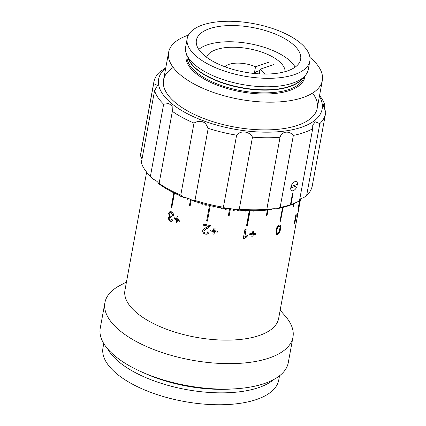 <?xml version="1.0" encoding="UTF-8"?>
<svg xmlns="http://www.w3.org/2000/svg" width="426" height="426" viewBox="0 0 426 426"><rect width="100%" height="100%" fill="white"/><g stroke="black" fill="none" stroke-linecap="round" stroke-linejoin="round"><path stroke-width="0.64" d="M269.264 62.042L255.531 66.754A20.778 8.887 10.4 0 0 224.96 66.786M255.531 66.754L254.514 72.298A20.778 8.887 -169.6 0 1 256.963 73.485A20.778 8.887 -169.6 0 1 257.453 73.757M259.269 73.874L260.121 69.236A20.778 8.887 10.4 0 1 264.503 74.044M259.897 70.45L254.514 72.298M273.849 64.523L260.121 69.236M171.635 221.355L170.198 221.126L169.346 220.46L168.472 217.606L169.239 216.461M171.369 212.888L170.512 212.702L169.527 213.916L169.947 215.801L171.311 216.626L171.012 217.638L169.649 217.414L169.17 218.192L169.303 219.284L170.096 220.141L170.991 220.253L171.673 219.406L172.668 220.04L171.508 221.408L169.931 221.222L169.074 220.556L168.195 217.697L169.559 216.435L168.563 213.373L169.905 211.594L171.603 211.844C172.988 212.67 173.648 213.958 173.579 215.71L172.535 215.311L171.369 212.888L171.641 212.792L170.634 212.649M169.095 216.504L169.836 216.339L168.845 213.282L170.049 211.557M171.119 220.194L171.848 219.518M170.874 217.548L169.649 217.414M297.364 214.699A78.128 33.414 10.4 0 1 296.629 216.232L296.826 215.167A78.128 33.414 10.4 0 0 297.556 213.634L297.364 214.699L297.098 214.64M294.409 223.597A78.128 33.414 10.4 0 1 294.169 223.922L295.862 214.683A78.128 33.414 10.4 0 0 296.23 214.182L294.909 221.382L295.772 219.108L295.569 220.199L294.409 223.597L294.015 223.49M280.494 228.943C280.228 231.483 279.222 233.299 277.48 234.391L276.442 234.369L276.08 230.423C276.357 227.905 277.395 226.11 279.195 225.035L280.548 225.397L280.494 228.943L280.18 228.778C279.909 231.318 278.908 233.134 277.177 234.225L276.304 234.273M280.186 225.024L280.548 225.397L280.233 225.232L280.18 228.778M255.776 234.406A78.128 33.414 10.4 0 1 253.289 234.561L252.831 237.048A78.128 33.414 10.4 0 1 251.75 237.101L252.208 234.614A78.128 33.414 10.4 0 1 249.663 234.705L249.86 233.634A78.128 33.414 10.4 0 0 252.405 233.549L252.858 231.062A78.128 33.414 10.4 0 0 253.939 231.009L253.481 233.496A78.128 33.414 10.4 0 0 255.967 233.341L255.776 234.406L255.749 233.357M244.902 229.646A78.128 33.414 10.4 0 0 246.153 229.657L244.833 236.856L247.314 235.487L247.117 236.579L244.013 238.89A78.128 33.414 10.4 0 1 243.203 238.885L244.902 229.646M217.244 232.234A78.128 33.414 10.4 0 1 214.491 231.739L214.033 234.225A78.128 33.414 10.4 0 1 212.856 234.002L213.314 231.515A78.128 33.414 10.4 0 1 210.572 230.961L210.769 229.896A78.128 33.414 10.4 0 0 213.506 230.45L213.964 227.963A78.128 33.414 10.4 0 0 215.141 228.187L214.683 230.674A78.128 33.414 10.4 0 0 217.436 231.164L217.244 232.234L217.425 231.164M208.99 232.223C208.42 233.885 207.185 234.508 205.279 234.092C203.431 233.602 202.558 232.5 202.664 230.785C203.234 229.289 204.395 228.256 206.136 227.681L208.452 226.435A78.128 33.414 10.4 0 1 203.548 225.248L203.766 224.065A78.128 33.414 10.4 0 0 210.337 225.62L210.05 226.414L207.238 228.522C205.651 229.05 204.555 229.907 203.947 231.094C203.894 232.095 204.416 232.74 205.502 233.033C206.695 233.278 207.435 232.873 207.712 231.819L208.99 232.223L208.884 232.537M204.166 230.546L203.947 231.094M176.46 219.928A78.128 33.414 10.4 0 1 174.239 218.879L174.431 217.808A78.128 33.414 10.4 0 0 176.652 218.863L177.109 216.376A78.128 33.414 10.4 0 0 178.079 216.818L177.621 219.305A78.128 33.414 10.4 0 0 179.921 220.317L179.729 221.382A78.128 33.414 10.4 0 1 177.429 220.37L176.971 222.857A78.128 33.414 10.4 0 1 176.002 222.415L176.694 219.816L176.236 222.303A77.713 33.239 10.4 0 0 177.008 222.654M146.629 172.131L124.946 290.271A78.128 33.414 10.4 0 0 150.458 321.987A78.128 33.414 10.4 0 0 230.514 340.081A78.128 33.414 10.4 0 0 278.641 318.478L300.602 198.804M299.936 199.251L298.296 208.186A78.128 33.414 -169.6 0 1 298.131 208.511L299.808 199.352M293.945 203.655L293.455 206.333A78.128 33.414 -169.6 0 1 293.088 206.605L293.599 203.809M283.061 207.382L280.521 221.232A78.128 33.414 -169.6 0 1 279.973 221.419L282.529 207.515M274.557 208.745L274.541 208.852A78.128 33.414 -169.6 0 1 273.902 208.985L273.95 208.751M271.458 208.937L271.362 209.47A78.128 33.414 -169.6 0 1 270.702 209.587L270.798 209.049M268.071 209.917L267.038 215.54A78.128 33.414 -169.6 0 1 266.356 215.636L267.379 210.05M264.663 210.29L264.637 210.428A78.128 33.414 -169.6 0 1 263.928 210.503L263.96 210.343M261.154 210.519L261.111 210.763A78.128 33.414 -169.6 0 1 260.382 210.817L260.43 210.556M257.544 210.662L257.485 210.998A78.128 33.414 -169.6 0 1 256.734 211.035L256.798 210.684M253.848 210.721L253.768 211.142A78.128 33.414 -169.6 0 1 253.007 211.158L253.087 210.721M250.067 210.694L247.266 225.961A78.128 33.414 -169.6 0 1 246.489 225.961L249.29 210.678M246.223 210.577L246.121 211.131A78.128 33.414 -169.6 0 1 245.328 211.104L245.429 210.545M242.314 210.375L242.208 210.976A78.128 33.414 -169.6 0 1 241.404 210.934L241.515 210.327M238.363 210.087L238.246 210.726A78.128 33.414 -169.6 0 1 237.436 210.662L237.554 210.013M234.422 209.438L234.247 210.375A78.128 33.414 -169.6 0 1 233.432 210.295L233.624 209.246M230.45 208.713L229.209 215.476A78.128 33.414 -169.6 0 1 228.395 215.375L229.63 208.633M226.344 208.58L226.195 209.395A78.128 33.414 -169.6 0 1 225.375 209.278L225.508 208.559M221.371 208.452L222.18 208.591L222.281 208.042L222.159 208.767A78.128 33.414 -169.6 0 1 221.339 208.628L221.472 207.904M218.266 207.318L218.133 208.042A78.128 33.414 -169.6 0 1 217.319 207.883L217.452 207.164M214.262 206.514L214.129 207.233A78.128 33.414 -169.6 0 1 213.32 207.057L213.447 206.344M210.284 205.63L207.441 221.11A78.128 33.414 -169.6 0 1 206.637 220.918L209.48 205.439M206.344 204.666L206.221 205.348A78.128 33.414 -169.6 0 1 205.428 205.14L205.55 204.464M202.462 203.633L202.339 204.283A78.128 33.414 -169.6 0 1 201.562 204.059L201.679 203.41M198.638 202.526L198.521 203.138A78.128 33.414 -169.6 0 1 197.755 202.898L197.866 202.291M194.884 201.349L194.783 201.919A78.128 33.414 -169.6 0 1 194.032 201.658L194.134 201.104M191.285 199.735L190.102 206.168A78.128 33.414 -169.6 0 1 189.373 205.896L190.566 199.379M187.738 198.276L187.557 199.261A78.128 33.414 -169.6 0 1 186.844 198.974L187.014 198.058M184.176 197.398L184.096 197.834A78.128 33.414 -169.6 0 1 183.409 197.536L183.473 197.185M180.8 196.066L180.746 196.343A78.128 33.414 -169.6 0 1 180.081 196.035L180.129 195.774M177.557 194.623L177.525 194.799A78.128 33.414 -169.6 0 1 176.886 194.474L176.912 194.325M174.442 193.138L171.715 207.979A78.128 33.414 -169.6 0 1 171.412 207.813A78.128 33.414 -169.6 0 1 171.108 207.648L173.824 192.834M126.463 282.001L119.61 285.665A95.584 40.88 10.4 0 0 104.929 302.636A95.584 40.88 10.4 0 0 136.139 341.439A95.584 40.88 10.4 0 0 234.082 363.58A95.584 40.88 10.4 0 0 292.96 337.147A95.584 40.88 10.4 0 0 285.26 316.071L280.159 310.208M104.929 302.636L100.248 328.132A95.584 40.88 10.4 0 0 131.458 366.935A95.584 40.88 10.4 0 0 229.406 389.076A95.584 40.88 10.4 0 0 288.28 362.643L292.96 337.147M107.709 348.937A89.353 38.212 10.4 0 0 134.35 372.106A89.353 38.212 10.4 0 0 273.918 379.438M103.763 343.537L102.991 347.733A89.353 38.212 10.4 0 0 132.166 384.002A89.353 38.212 10.4 0 0 223.725 404.7A89.353 38.212 10.4 0 0 278.758 379.992L279.525 375.801M180.32 195.923L180.784 196.141M183.654 197.259L183.409 197.536M183.627 197.419L184.133 197.637M187.184 198.111L186.844 198.974M187.046 198.851L187.594 199.07M190.715 199.448L189.373 205.896M189.554 205.763L190.14 205.976M194.261 201.147L194.032 201.658M194.192 201.519L194.815 201.732M197.978 202.323L197.755 202.898M197.904 202.749L198.559 202.957M201.77 203.436L201.562 204.059M201.684 203.905L202.371 204.102M205.625 204.48L205.534 204.981L206.253 205.172M209.528 205.454L206.722 220.753L207.473 220.934M213.479 206.349L213.32 207.057M213.378 206.887L214.161 207.057M217.462 207.164L217.361 207.712L218.165 207.867M237.468 210.481L238.177 210.54L238.262 210.077M245.365 210.918L246.015 210.939L246.079 210.572M246.521 225.769L247.139 225.775L249.908 210.689M253.039 210.966L253.662 210.721M256.772 210.838L257.341 210.668M260.419 210.614L260.93 210.529M266.394 215.412L266.814 215.354L267.8 210.007M270.744 209.352L271.176 208.985M280.026 221.131L282.71 207.473M280.217 221.067L280.521 221.232M293.157 206.227L293.455 206.333M174.058 192.951L171.108 207.648M171.38 207.553L171.758 207.76M295.569 220.199L295.17 220.093M294.712 221.328L294.568 221.744M294.909 221.382L294.515 221.275M278.705 232.378L279.642 229.263C280.196 227.346 279.983 226.297 279.003 226.105C277.789 227.031 277.118 228.379 276.996 230.146L277.15 233.31L277.683 233.326L278.705 232.378M279.344 226.057L278.7 225.934C277.491 226.866 276.825 228.214 276.698 229.981L276.996 230.146M276.698 229.981C276.149 231.898 276.378 232.958 277.379 233.155M279.2 225.945L278.7 225.934M280.02 224.96L280.233 225.232M277.48 234.391L277.177 234.225M253.289 234.561L253.113 234.369A77.713 33.239 10.4 0 0 255.589 234.215M253.113 234.369L252.831 237.048M252.208 234.614L252.043 234.422A77.713 33.239 10.4 0 1 249.7 234.508M251.787 236.899A77.713 33.239 10.4 0 0 252.661 236.856M253.731 231.02L253.31 233.304A77.713 33.239 10.4 0 0 253.518 233.294M244.833 236.856L245.988 229.657M243.241 238.693A77.713 33.239 10.4 0 0 243.885 238.704L246.974 236.387L247.128 235.557M214.491 231.739L214.523 231.563A77.713 33.239 10.4 0 0 217.265 232.053M212.856 234.002L212.899 233.826A77.713 33.239 10.4 0 0 214.065 234.05M212.899 233.826L213.314 231.515M210.572 230.961L210.63 230.791A77.713 33.239 10.4 0 0 213.351 231.339M213.538 230.274A77.713 33.239 10.4 0 0 213.548 230.274L213.974 227.963M210.63 230.791L210.79 229.902M210.252 225.972L207.238 228.522M207.313 228.357C205.779 228.863 204.688 229.72 204.038 230.935M203.548 225.248L203.644 225.088A77.713 33.239 10.4 0 0 208.527 226.27L208.452 226.435M209.054 232.053C208.484 233.72 207.254 234.343 205.359 233.927C203.516 233.443 202.654 232.34 202.76 230.626L203.048 229.822M207.632 232.127L207.739 231.824M203.644 225.088L203.83 224.081M177.429 220.37L177.658 220.258A77.713 33.239 10.4 0 0 179.761 221.185M176.652 218.863L177.312 216.467M176.694 219.816A77.713 33.239 10.4 0 1 174.49 218.772L174.644 217.915M172.535 215.311L172.796 215.21L171.641 212.792M169.931 221.222L170.198 221.126M168.195 217.697L168.472 217.606M168.563 213.373L168.845 213.282M173.835 215.609L172.796 215.21M225.407 209.102L226.195 209.214L226.312 208.58M228.427 215.199L229.188 215.295L230.397 208.708M233.464 210.119L234.204 210.194L234.348 209.416M241.435 210.748L242.117 210.785L242.197 210.369M188.388 35.15A78.128 33.414 10.4 0 0 168.616 52.313A78.128 33.414 10.4 0 0 194.128 84.034A78.128 33.414 10.4 0 0 274.19 102.128A78.128 33.414 10.4 0 0 322.312 80.525A78.128 33.414 10.4 0 0 309.926 57.457M187.2 38.537L185.651 46.993A62.34 26.662 10.4 0 0 186.668 54.581A62.34 26.662 10.4 0 0 206.003 72.298A62.34 26.662 10.4 0 0 304.633 76.233A62.34 26.662 10.4 0 0 308.28 69.497L309.83 61.046A62.34 26.662 10.4 0 0 289.478 35.741A62.34 26.662 10.4 0 0 225.599 21.3A62.34 26.662 10.4 0 0 187.2 38.537A62.34 26.662 10.4 0 0 207.558 63.847A62.34 26.662 10.4 0 0 271.431 78.283A62.34 26.662 10.4 0 0 309.83 61.046M283.333 37.845A52.989 22.663 10.4 0 0 229.039 25.576A52.989 22.663 10.4 0 0 196.402 40.225A52.989 22.663 10.4 0 0 213.703 61.738A52.989 22.663 10.4 0 0 267.997 74.012A52.989 22.663 10.4 0 0 300.634 59.358A52.989 22.663 10.4 0 0 283.333 37.845M285.09 71.659A40.001 17.109 10.4 0 0 285.031 70.423A40.001 17.109 10.4 0 0 247.325 48.463A40.001 17.109 10.4 0 0 206.567 57.244M295.154 67.122A51.951 22.216 10.4 0 0 249.641 43.681A51.951 22.216 10.4 0 0 198.766 49.427M165.719 68.101A83.118 35.55 10.4 0 0 185.768 112.869A83.118 35.55 10.4 0 0 283.652 131.187A83.118 35.55 10.4 0 0 319.415 96.308M194.006 123.077A87.271 37.323 -169.6 0 1 182.355 117.501A87.271 37.323 -169.6 0 1 172.349 111.356L159.127 183.409A87.271 37.323 10.4 0 0 169.133 189.554A87.271 37.323 10.4 0 0 180.778 195.129L194.006 123.077C198.239 120.643 202.078 120.76 205.529 123.428L208.197 128.338L194.975 200.39A87.271 37.323 10.4 0 0 223.389 207.222L236.616 135.175A87.271 37.323 -169.6 0 1 208.197 128.338M319.548 95.573A87.271 37.323 -169.6 0 1 324.852 104.902L322.929 104.53L325.752 112.006A87.271 37.323 -169.6 0 1 325.539 113.582A87.271 37.323 -169.6 0 1 319.835 123.615L315.331 121.831L312.748 125.042L312.679 128.78A87.271 37.323 -169.6 0 1 293.349 135.415C288.982 130.329 281.698 131.314 280.052 137.263A87.271 37.323 -169.6 0 1 252.485 137.145C249.386 131.203 240.706 130.106 236.616 135.175M290.772 188.004L291.022 186.535M297.226 184.405L296.933 185.89M180.778 195.129L183.867 197.345A12.466 5.33 -169.6 0 1 191.503 199.853A12.466 5.33 -169.6 0 1 192.861 200.678L194.975 200.39M183.867 197.345A85.195 36.434 -169.6 0 1 170.16 190.928A85.195 36.434 -169.6 0 1 158.728 183.739L159.127 183.409L158.728 183.739A12.466 5.33 -169.6 0 0 154.771 179.969A12.466 5.33 -169.6 0 0 153.206 179.213A85.195 36.434 -169.6 0 1 149.201 175.134L147.668 173.366A87.271 37.323 10.4 0 0 150.415 176.268L153.206 179.213M172.349 111.356L172.141 106.042L168.797 103.545L163.637 104.221A87.271 37.323 -169.6 0 1 154.553 90.754L157.513 85.445L153.653 83.645A87.271 37.323 -169.6 0 1 153.861 82.074A87.271 37.323 -169.6 0 1 159.569 72.042L165.767 67.835M173.238 67.484A78.128 33.414 10.4 0 0 189.043 111.745A78.128 33.414 10.4 0 0 283.865 128.577A78.128 33.414 10.4 0 0 312.604 93.065M324.852 104.902L324.143 108.747M153.861 82.074L140.639 154.121A87.271 37.323 10.4 0 0 140.431 155.698L153.653 83.645M140.431 155.698L142.087 159.074M154.553 90.754L141.325 162.801A87.271 37.323 10.4 0 0 147.668 173.366M150.415 176.268L163.637 104.221M223.389 207.222L225.855 208.612A85.195 36.434 -169.6 0 1 192.861 200.678M252.485 137.145L239.263 209.193A87.271 37.323 10.4 0 0 266.83 209.31L280.052 137.263M225.855 208.612A12.466 5.33 -169.6 0 1 235.913 209.864L239.263 209.193M298.914 201.125L296.853 202.228A85.195 36.434 -169.6 0 1 276.346 208.825L280.122 207.467A87.271 37.323 10.4 0 0 290.436 204.741L292.47 193.654A87.271 37.323 10.4 0 0 293.013 193.468L290.979 204.555A87.271 37.323 10.4 0 0 298.914 201.125A87.271 37.323 10.4 0 0 299.451 200.832L312.679 128.78M266.83 209.31L267.917 209.997A12.466 5.33 -169.6 0 1 276.346 208.825M267.917 209.997A85.195 36.434 -169.6 0 1 235.913 209.864M299.707 199.443A12.466 5.33 -169.6 0 1 303.323 197.85L306.608 195.662A87.271 37.323 10.4 0 0 312.317 185.63L325.539 113.582M319.835 123.615L306.608 195.662M290.484 204.453L292.657 193.59M290.676 204.389L290.979 204.555A87.271 37.323 -169.6 0 1 290.436 204.741M293.349 135.415L280.122 207.467M290.676 188.036A5.069 2.774 118.4 0 0 293.269 190.678A5.069 2.774 118.4 0 0 297.247 185.784L290.676 188.036M297.518 184.304A5.069 2.774 118.4 0 0 294.925 181.668A5.069 2.774 118.4 0 0 290.947 186.561L297.518 184.304M167.008 380.988A87.479 37.413 10.4 0 0 207.105 388.347M143.333 372.665A87.591 37.461 10.4 0 0 232.191 388.975M186.519 54.224A60.258 25.773 10.4 0 0 205.87 80.003A60.258 25.773 10.4 0 0 269.056 93.912A60.258 25.773 10.4 0 0 304.899 75.95M187.062 55.502A59.427 25.416 10.4 0 0 206.551 79.076A59.427 25.416 10.4 0 0 266.852 92.857A59.427 25.416 10.4 0 0 303.94 76.952M187.988 57.664A59.427 25.416 10.4 0 0 207.057 76.318A59.427 25.416 10.4 0 0 302.306 78.645M186.668 54.581L188.585 59.054A59.539 25.464 10.4 0 0 207.052 75.977A59.539 25.464 10.4 0 0 301.257 79.737L304.633 76.233M317.226 108.236L322.312 80.525M163.531 80.029L168.616 52.313"/></g></svg>
